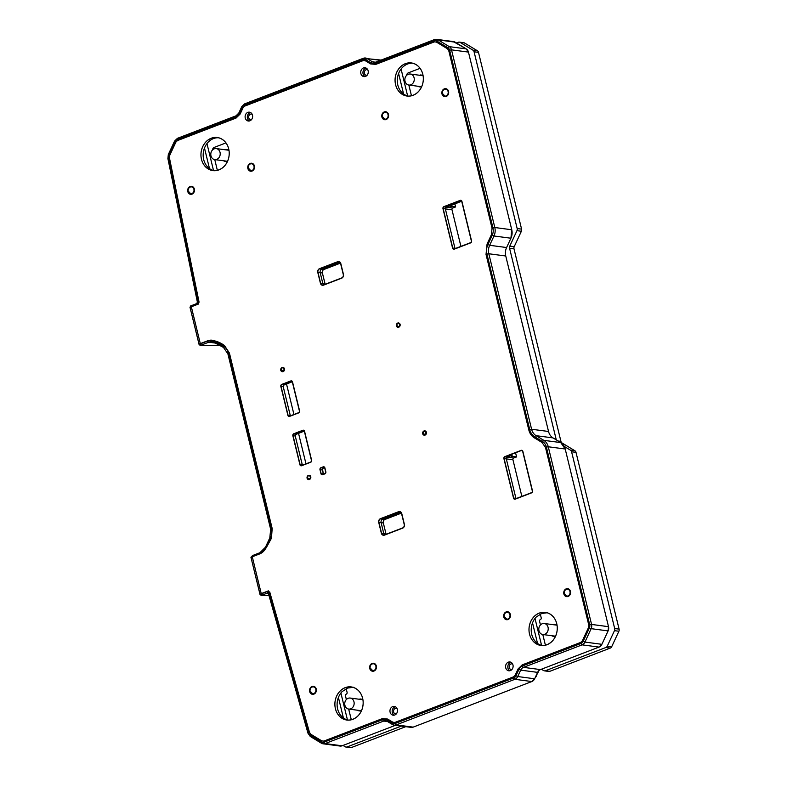 <?xml version="1.0" encoding="UTF-8"?>
<svg xmlns="http://www.w3.org/2000/svg" width="787" height="787" viewBox="0 0 787 787"><rect width="100%" height="100%" fill="white"/><g stroke="black" fill="none" stroke-linecap="round" stroke-linejoin="round"><path stroke-width="1.18" d="M283.025 371.198A1.741 1.466 -82.5 0 0 282.218 367.913A1.741 1.466 -82.5 0 0 283.025 371.198M309.321 479.096A1.741 1.466 -82.5 0 0 308.524 475.801A1.741 1.466 -82.5 0 0 309.321 479.096M398.645 326.782A1.741 1.466 -82.5 0 0 397.848 323.496A1.741 1.466 -82.5 0 0 398.645 326.782M424.95 434.67A1.741 1.466 -82.5 0 0 424.144 431.384A1.741 1.466 -82.5 0 0 424.95 434.67M191.88 193.602A3.473 2.932 -82.5 0 0 194.015 189.952A3.473 2.932 -82.5 0 0 191.526 186.873A3.473 2.932 -82.5 0 0 190.277 187.021A3.473 2.932 -82.5 0 0 188.132 190.67A3.473 2.932 -82.5 0 0 190.621 193.759A3.473 2.932 -82.5 0 0 191.88 193.602M251.958 170.523A3.473 2.932 -82.5 0 0 254.093 166.874A3.473 2.932 -82.5 0 0 251.604 163.794A3.473 2.932 -82.5 0 0 250.355 163.942A3.473 2.932 -82.5 0 0 248.21 167.592A3.473 2.932 -82.5 0 0 250.699 170.681A3.473 2.932 -82.5 0 0 251.958 170.523M313.767 693.593A3.473 2.932 -82.5 0 0 315.902 689.943A3.473 2.932 -82.5 0 0 313.413 686.864A3.473 2.932 -82.5 0 0 312.164 687.021A3.473 2.932 -82.5 0 0 310.019 690.671A3.473 2.932 -82.5 0 0 312.508 693.75A3.473 2.932 -82.5 0 0 313.767 693.593M373.845 670.514A3.473 2.932 -82.5 0 0 375.979 666.864A3.473 2.932 -82.5 0 0 373.491 663.785A3.473 2.932 -82.5 0 0 372.241 663.943A3.473 2.932 -82.5 0 0 370.097 667.592A3.473 2.932 -82.5 0 0 372.585 670.672A3.473 2.932 -82.5 0 0 373.845 670.514M507.871 619.025A3.473 2.932 -82.5 0 0 510.006 615.375A3.473 2.932 -82.5 0 0 507.526 612.296A3.473 2.932 -82.5 0 0 506.267 612.443A3.473 2.932 -82.5 0 0 504.133 616.093A3.473 2.932 -82.5 0 0 506.612 619.182A3.473 2.932 -82.5 0 0 507.871 619.025M567.948 595.946A3.473 2.932 -82.5 0 0 570.093 592.296A3.473 2.932 -82.5 0 0 567.604 589.217A3.473 2.932 -82.5 0 0 566.345 589.365A3.473 2.932 -82.5 0 0 564.21 593.014A3.473 2.932 -82.5 0 0 566.699 596.103A3.473 2.932 -82.5 0 0 567.948 595.946M385.984 119.034A3.473 2.932 -82.5 0 0 388.129 115.384A3.473 2.932 -82.5 0 0 385.64 112.295A3.473 2.932 -82.5 0 0 384.381 112.452A3.473 2.932 -82.5 0 0 382.246 116.102A3.473 2.932 -82.5 0 0 384.735 119.191A3.473 2.932 -82.5 0 0 385.984 119.034M446.062 95.955A3.473 2.932 -82.5 0 0 448.206 92.305A3.473 2.932 -82.5 0 0 445.717 89.216A3.473 2.932 -82.5 0 0 444.458 89.374A3.473 2.932 -82.5 0 0 442.324 93.023A3.473 2.932 -82.5 0 0 444.812 96.103A3.473 2.932 -82.5 0 0 446.062 95.955M352.871 719.239A16.675 14.087 -82.5 0 0 363.132 701.719A16.675 14.087 -82.5 0 0 351.199 686.923A16.675 14.087 -82.5 0 0 345.168 687.661A16.675 14.087 -82.5 0 0 334.908 705.182A16.675 14.087 -82.5 0 0 346.831 719.977A16.675 14.087 -82.5 0 0 352.871 719.239M412.486 63.186A16.675 14.087 -82.5 0 0 407.568 64.022A16.675 14.087 -82.5 0 0 397.809 85.006A16.675 14.087 -82.5 0 0 408.128 96.093M413.057 95.306A16.675 14.087 -82.5 0 0 423.317 77.785A16.675 14.087 -82.5 0 0 411.385 62.99A16.675 14.087 -82.5 0 0 405.354 63.727A16.675 14.087 -82.5 0 0 395.094 81.248A16.675 14.087 -82.5 0 0 407.027 96.044A16.675 14.087 -82.5 0 0 413.057 95.306M546.975 644.671A16.675 14.087 -82.5 0 0 557.235 627.15A16.675 14.087 -82.5 0 0 545.312 612.355A16.675 14.087 -82.5 0 0 539.282 613.093A16.675 14.087 -82.5 0 0 529.012 630.613A16.675 14.087 -82.5 0 0 540.944 645.409A16.675 14.087 -82.5 0 0 546.975 644.671M218.373 137.755A16.675 14.087 -82.5 0 0 213.454 138.591A16.675 14.087 -82.5 0 0 203.695 159.584A16.675 14.087 -82.5 0 0 214.015 170.661M218.943 169.884A16.675 14.087 -82.5 0 0 229.204 152.363A16.675 14.087 -82.5 0 0 217.281 137.558A16.675 14.087 -82.5 0 0 211.25 138.305A16.675 14.087 -82.5 0 0 200.99 155.826A16.675 14.087 -82.5 0 0 212.913 170.622A16.675 14.087 -82.5 0 0 218.943 169.884M394.749 715.009A4.447 3.758 -82.5 0 0 397.494 710.336A4.447 3.758 -82.5 0 0 394.307 706.392A4.447 3.758 -82.5 0 0 392.703 706.588A4.447 3.758 -82.5 0 0 389.968 711.261A4.447 3.758 -82.5 0 0 393.146 715.206A4.447 3.758 -82.5 0 0 394.749 715.009A4.447 3.758 97.5 0 1 392.939 715.167A4.447 3.758 97.5 0 1 389.958 711.133A4.447 3.758 97.5 0 1 392.703 706.588A4.447 3.758 97.5 0 1 394.1 706.372A4.447 3.758 97.5 0 1 397.484 710.208A4.447 3.758 97.5 0 1 394.749 715.009M395.389 706.736A4.447 3.758 -82.5 0 0 394.907 706.874A4.447 3.758 -82.5 0 0 392.182 710.887A4.447 3.758 -82.5 0 0 394.277 715.147M510.379 670.593A4.447 3.758 -82.5 0 0 513.114 665.92A4.447 3.758 -82.5 0 0 509.927 661.965A4.447 3.758 -82.5 0 0 508.323 662.172A4.447 3.758 -82.5 0 0 505.588 666.835A4.447 3.758 -82.5 0 0 508.766 670.79A4.447 3.758 -82.5 0 0 510.379 670.593A4.447 3.758 97.5 0 1 508.559 670.75A4.447 3.758 97.5 0 1 505.579 666.717A4.447 3.758 97.5 0 1 508.323 662.172A4.447 3.758 97.5 0 1 509.72 661.946A4.447 3.758 97.5 0 1 513.104 665.792A4.447 3.758 97.5 0 1 510.379 670.593M511.009 662.31A4.447 3.758 -82.5 0 0 510.537 662.457A4.447 3.758 -82.5 0 0 507.802 666.461A4.447 3.758 -82.5 0 0 509.897 670.731M365.522 76.388A4.447 3.758 -82.5 0 0 368.257 71.715A4.447 3.758 -82.5 0 0 365.079 67.771A4.447 3.758 -82.5 0 0 363.476 67.967A4.447 3.758 -82.5 0 0 360.731 72.64A4.447 3.758 -82.5 0 0 363.919 76.585A4.447 3.758 -82.5 0 0 365.522 76.388A4.447 3.758 97.5 0 1 363.712 76.546A4.447 3.758 97.5 0 1 360.731 72.512A4.447 3.758 97.5 0 1 363.476 67.967A4.447 3.758 97.5 0 1 364.873 67.751A4.447 3.758 97.5 0 1 368.257 71.587A4.447 3.758 97.5 0 1 365.522 76.388M366.162 68.115A4.447 3.758 -82.5 0 0 365.68 68.253A4.447 3.758 -82.5 0 0 362.955 72.256A4.447 3.758 -82.5 0 0 365.05 76.526M249.902 120.805A4.447 3.758 -82.5 0 0 252.637 116.132A4.447 3.758 -82.5 0 0 249.459 112.187A4.447 3.758 -82.5 0 0 247.846 112.384A4.447 3.758 -82.5 0 0 245.111 117.056A4.447 3.758 -82.5 0 0 248.299 121.001A4.447 3.758 -82.5 0 0 249.902 120.805A4.447 3.758 97.5 0 1 248.092 120.972A4.447 3.758 97.5 0 1 245.111 116.929A4.447 3.758 97.5 0 1 247.846 112.384A4.447 3.758 97.5 0 1 249.253 112.167A4.447 3.758 97.5 0 1 252.627 116.014A4.447 3.758 97.5 0 1 249.902 120.805M250.532 112.531A4.447 3.758 -82.5 0 0 250.059 112.679A4.447 3.758 -82.5 0 0 247.334 116.683A4.447 3.758 -82.5 0 0 249.42 120.952M286.507 383.958L293.945 414.493M298.529 433.293L305.976 463.828M515.819 453.784L516.577 456.922L511.422 456.234A2.774 0.62 -13.7 0 1 510.989 456.027A2.774 0.62 -13.7 0 1 512.219 455.171L507.113 457.129A1.387 1.171 97.5 0 0 506.307 458.88L515.928 498.358A1.387 1.171 97.5 0 0 516.016 498.624M454.876 203.794L455.634 206.922L449.111 206.056L461.654 201.187L449.948 205.968M531.491 492.672L515.17 498.948A1.387 1.171 97.5 0 1 513.714 498.063L504.093 458.595A1.387 1.171 97.5 0 1 504.91 456.844L521.23 450.567A1.387 1.171 97.5 0 1 522.686 451.453L532.307 490.921A1.387 1.171 97.5 0 1 531.491 492.672M516.577 456.922L513.744 458.004A1.387 1.171 -82.5 0 0 512.937 459.756L521.86 496.371M455.634 206.922L452.8 208.014A1.387 1.171 -82.5 0 0 451.994 209.765L460.916 246.38M339.669 262.16L337.731 261.904L319.591 268.869L324.008 269.449L340.456 263.133L324.008 269.449A2.774 2.351 -82.5 0 0 322.385 272.951L325.011 283.743L322.385 272.951L317.968 272.371L320.594 283.163L325.011 283.743A2.774 2.351 -82.5 0 0 325.198 284.274L322.808 283.448A2.774 2.351 -82.5 0 0 323.654 284.864M401.4 513.134L384.951 519.45A2.774 2.351 -82.5 0 0 383.328 522.952L378.911 522.371L381.538 533.153L385.955 533.743L383.328 522.952M385.955 533.743A2.774 2.351 -82.5 0 0 386.142 534.265M599.045 647.091L582.105 644.848L523.512 667.356L540.453 669.599L599.045 647.091L601.878 644.317L608.095 630.908L608.518 626.678L565.204 449.003L560.737 442.579A11.116 9.395 97.5 0 1 565.204 449.003L608.518 626.678A5.558 4.692 97.5 0 1 608.095 630.908L601.878 644.317A5.558 4.692 97.5 0 1 599.045 647.091L540.453 669.599A5.558 4.692 -82.5 0 0 537.619 672.373L534.648 678.778A5.558 4.692 97.5 0 1 531.825 681.542L413.155 727.139A5.558 4.692 97.5 0 1 411.139 727.385L394.198 725.142A5.558 4.692 97.5 0 1 392.634 724.591A1.387 0.698 121.2 0 1 392.487 724.542L387.165 721.325A1.387 0.698 121.2 0 0 387.312 721.374L392.379 724.433M324.224 467.183L320.978 467.921L324.618 467.665L323.191 468.216A1.387 1.171 -82.5 0 0 322.375 469.967L320.171 469.672L321.135 473.626L323.339 473.912L322.483 468.904M323.339 473.912A1.387 1.171 -82.5 0 0 323.437 474.177L322.375 469.967M302.306 464.94A1.387 1.171 -82.5 0 0 302.405 465.206L295.253 435.998L293.049 435.703L300.103 464.645L302.306 464.94L295.253 435.998A1.387 1.171 -82.5 0 1 296.069 434.247L304.294 431.089L295.646 434.522M290.285 415.595A1.387 1.171 -82.5 0 0 290.373 415.861L283.222 386.653L281.018 386.358L288.072 415.31L290.285 415.595L283.222 386.653A1.387 1.171 -82.5 0 1 284.038 384.902L292.262 381.744L283.615 385.177M300.103 464.645A1.387 1.171 97.5 0 0 301.559 465.53L310.629 462.048A1.387 1.171 97.5 0 0 311.436 460.297L304.382 431.345A1.387 1.171 97.5 0 0 302.926 430.469L293.856 433.952L296.069 434.247M293.049 435.703A1.387 1.171 97.5 0 1 293.856 433.952M323.25 467.055A1.387 1.171 97.5 0 1 324.706 467.931L325.67 471.875A1.387 1.171 97.5 0 1 324.854 473.636L322.591 474.502A1.387 1.171 97.5 0 1 321.135 473.626M320.171 469.672A1.387 1.171 97.5 0 1 320.978 467.921M288.072 415.31A1.387 1.171 97.5 0 0 289.527 416.185L298.598 412.703A1.387 1.171 97.5 0 0 299.404 410.952L292.351 382.01A1.387 1.171 97.5 0 0 290.895 381.124L281.825 384.607L284.038 384.902M281.018 386.358A1.387 1.171 97.5 0 1 281.825 384.607M337.731 261.904A2.774 2.351 97.5 0 1 340.633 263.665L343.27 274.447A2.774 2.351 97.5 0 1 341.647 277.959L323.506 284.924A2.774 2.351 97.5 0 1 320.594 283.163M317.968 272.371A2.774 2.351 97.5 0 1 319.591 268.869M451.994 209.765L443.15 208.594L452.771 248.062A1.387 1.171 97.5 0 0 454.227 248.948L470.547 242.681A1.387 1.171 97.5 0 0 471.364 240.93L461.743 201.452A1.387 1.171 97.5 0 0 460.287 200.577L443.966 206.843L452.8 208.014M443.15 208.594A1.387 1.171 97.5 0 1 443.966 206.843M378.911 522.371A2.774 2.351 97.5 0 1 380.534 518.869L398.675 511.894A2.774 2.351 97.5 0 1 401.577 513.655L404.213 524.447A2.774 2.351 97.5 0 1 402.59 527.949L384.45 534.914A2.774 2.351 97.5 0 1 381.538 533.153M268.21 593.241L267.285 593.113L268.406 590.87L308.583 732.746A4.171 3.522 -82.5 0 0 310.265 735.186L321.401 741.925A4.171 3.522 -82.5 0 0 324.087 742.161L382.669 719.652A6.945 5.873 97.5 0 1 387.155 720.036L392.467 723.253A4.171 3.522 -82.5 0 0 395.153 723.489L513.822 677.902A4.171 3.522 -82.5 0 0 515.947 675.817L518.918 669.412A6.945 5.873 97.5 0 1 522.46 665.95L581.042 643.441A4.171 3.522 -82.5 0 0 583.167 641.356L589.394 627.947A4.171 3.522 -82.5 0 0 589.709 624.78L546.394 447.105A9.729 8.214 -82.5 0 0 542.479 441.487L534.757 436.815A12.503 10.565 97.5 0 1 529.73 429.584L486.946 254.093A12.503 10.565 97.5 0 1 487.891 244.58L492.209 235.274A9.729 8.214 -82.5 0 0 492.947 227.866L449.643 50.201A4.171 3.522 -82.5 0 0 447.96 47.791L436.824 41.052A4.171 3.522 -82.5 0 0 434.139 40.816A1.387 0.679 -111 0 1 434.375 39.616A1.387 0.679 -111 0 1 434.552 39.596A5.558 4.692 97.5 0 1 436.569 39.35L453.509 41.583A5.558 4.692 97.5 0 1 455.083 42.144L466.219 48.883A5.558 4.692 97.5 0 1 468.452 52.09L511.757 229.765A11.116 9.395 97.5 0 1 510.92 238.225L511.757 229.765L468.452 52.09L466.219 48.883L453.253 41.563M510.92 238.225L506.602 247.531L510.92 238.225L493.98 235.992L489.662 245.298L506.602 247.531A11.116 9.395 -82.5 0 0 505.756 255.991L548.539 431.483A11.116 9.395 -82.5 0 0 553.005 437.906L536.065 435.673L543.797 440.346L560.737 442.579L552.897 437.838M339.817 746.007L342.079 745.801L395.438 725.309L342.079 745.801A5.558 4.692 97.5 0 1 340.073 746.056L323.132 743.813A5.558 4.692 97.5 0 1 321.558 743.262A1.387 0.698 121.2 0 1 321.411 743.213L310.275 736.465A1.387 0.698 121.2 0 0 310.422 736.524L321.303 743.105M353.52 687.277L347.647 688.045L341.991 691.714A16.675 14.087 -82.5 0 0 337.633 708.998A16.675 14.087 -82.5 0 0 347.943 720.075M547.634 612.709L541.761 613.466L536.095 617.136A16.675 14.087 -82.5 0 0 531.737 634.42A16.675 14.087 -82.5 0 0 542.056 645.507M434.139 40.816L375.556 63.324A6.945 5.873 97.5 0 1 371.07 62.94L365.758 59.714A4.171 3.522 -82.5 0 0 363.073 59.487L244.403 105.074A4.171 3.522 -82.5 0 0 242.278 107.15L239.307 113.554A6.945 5.873 97.5 0 1 235.766 117.027L177.183 139.535A4.171 3.522 -82.5 0 0 175.058 141.611L168.831 155.019L168.31 154.537L167.906 158.63L197.409 302.198L198.481 304.028L191.32 306.782L200.301 343.624L207.679 340.791A12.503 10.565 97.5 0 1 215.736 341.479L223.469 346.162A12.503 10.565 97.5 0 1 228.496 353.383L271.279 528.874A12.503 10.565 97.5 0 1 270.334 538.397L266.006 547.703A12.503 10.565 97.5 0 1 259.641 553.94L252.263 556.773L261.245 593.614L268.406 590.87L268.416 593.506L307.973 733.199L310.275 736.465A1.387 0.698 121.2 0 1 310.265 735.186M308.583 732.746L308.189 733.307L308.583 732.746M168.831 155.019A4.171 3.522 -82.5 0 0 168.526 158.217L168.123 158.728L168.526 158.217L198.481 304.028L196.612 303.634L191.556 305.582A1.387 0.679 -111 0 1 191.733 305.563M225.564 149.815L227.532 149.697M227.669 160.951L226.44 161.424A5.971 5.047 97.5 0 1 225.348 161.424A5.971 5.047 97.5 0 1 223.567 160.764M206.814 143.785A2.774 2.351 97.5 0 1 207.237 144.729L206.253 144.592M213.533 170.543L207.237 144.729M225.958 142.9L214.241 147.405A2.774 2.351 -82.5 0 0 212.539 149.933M226.981 161.217L214.772 159.604A5.558 4.692 -82.5 0 0 216.779 159.358A5.558 4.692 -82.5 0 0 220.203 153.514A5.558 4.692 -82.5 0 0 216.228 148.586A5.558 4.692 -82.5 0 0 214.212 148.832A5.558 4.692 -82.5 0 0 210.798 154.665A5.558 4.692 -82.5 0 0 214.772 159.604L217.35 170.326M209.49 168.585L204.482 148.054M226.292 149.54A5.971 5.047 97.5 0 1 226.912 149.569A5.971 5.047 97.5 0 1 229.007 150.445M361.646 710.258L359.925 710.927A5.971 5.047 97.5 0 1 359.295 710.887A5.971 5.047 97.5 0 1 357.514 710.228M359.226 699.25L361.912 699.318M347.46 719.957L340.889 693.013M346.191 688.684L347.097 692.393A1.387 1.171 97.5 0 1 346.28 694.144A1.387 1.171 -82.5 0 0 345.473 695.895L346.359 699.535M351.71 719.623A2.774 2.351 -82.5 0 1 350.923 718.265L348.68 709.067M338.42 697.469L343.417 718M359.777 699.033A5.971 5.047 97.5 0 1 360.859 699.043A5.971 5.047 97.5 0 1 362.945 699.909M252.184 114.302A2.853 2.41 -82.5 0 0 248.672 117.184A2.853 2.41 -82.5 0 0 251.476 119.663M367.804 69.886A2.853 2.41 -82.5 0 0 364.292 72.758A2.853 2.41 -82.5 0 0 367.096 75.247M512.662 664.09A2.853 2.41 -82.5 0 0 509.15 666.963A2.853 2.41 -82.5 0 0 511.953 669.452M397.032 708.507A2.853 2.41 -82.5 0 0 393.53 711.379A2.853 2.41 -82.5 0 0 396.323 713.868M535.199 677.607A5.283 4.466 -82.5 0 0 536.498 675.826L537.787 672.039M538.121 672.324L538.21 670.829M474.079 51.785A2.774 2.351 -82.5 0 0 472.957 50.171L460.12 42.4A2.774 2.351 -82.5 0 0 459.333 42.124L463.75 42.705A2.774 2.351 97.5 0 1 464.537 42.99L477.375 50.762A2.774 2.351 97.5 0 1 478.496 52.365L474.079 51.785L517.167 228.545L521.584 229.125A2.774 2.351 97.5 0 1 521.378 231.25L514.196 246.705A2.774 2.351 -82.5 0 0 513.99 248.82L509.573 248.239L556.291 439.894M478.496 52.365L521.584 229.125M558.131 441.005L560.934 441.379L513.99 248.82M560.934 441.379A2.774 2.351 -82.5 0 0 562.046 442.983L574.884 450.754A2.774 2.351 97.5 0 1 576.005 452.358L619.094 629.128A2.774 2.351 97.5 0 1 618.887 631.243L611.706 646.698A2.774 2.351 97.5 0 1 610.289 648.085L549.828 671.321A2.774 2.351 97.5 0 1 548.824 671.439L544.397 670.858A2.774 2.351 -82.5 0 0 545.411 670.731L549.828 671.321M405.748 726.667L351.455 747.522A2.774 2.351 97.5 0 1 350.451 747.65L346.034 747.07A2.774 2.351 -82.5 0 0 347.037 746.942L351.455 747.522M343.024 745.446L345.247 746.784A2.774 2.351 -82.5 0 0 346.034 747.07M401.331 726.086L347.037 746.942M541.397 669.235L543.62 670.583A2.774 2.351 -82.5 0 0 544.397 670.858M610.289 648.085L605.872 647.504L545.411 670.731M605.872 647.504A2.774 2.351 -82.5 0 0 607.289 646.117L614.47 630.662A2.774 2.351 -82.5 0 0 614.677 628.538L619.094 629.128M576.005 452.358L571.588 451.777L614.677 628.538M571.588 451.777A2.774 2.351 -82.5 0 0 570.467 450.174L564.23 446.396M509.573 248.239A2.774 2.351 97.5 0 1 509.779 246.124L516.961 230.66A2.774 2.351 -82.5 0 0 517.167 228.545M459.333 42.124A2.774 2.351 -82.5 0 0 458.329 42.252L456.45 42.97M352.881 719.298A16.675 14.087 -82.5 0 0 363.141 701.778A16.675 14.087 -82.5 0 0 351.209 686.972A16.675 14.087 -82.5 0 0 345.178 687.72A16.675 14.087 -82.5 0 0 334.918 705.241A16.675 14.087 -82.5 0 0 346.851 720.036A16.675 14.087 -82.5 0 0 352.881 719.298M546.985 644.72A16.675 14.087 -82.5 0 0 557.255 627.2A16.675 14.087 -82.5 0 0 545.322 612.404A16.675 14.087 -82.5 0 0 539.292 613.142A16.675 14.087 -82.5 0 0 529.031 630.662A16.675 14.087 -82.5 0 0 540.954 645.458A16.675 14.087 -82.5 0 0 546.985 644.72M413.047 95.257A16.675 14.087 -82.5 0 0 423.308 77.736A16.675 14.087 -82.5 0 0 411.375 62.94A16.675 14.087 -82.5 0 0 405.344 63.678A16.675 14.087 -82.5 0 0 395.084 81.199A16.675 14.087 -82.5 0 0 407.017 95.994A16.675 14.087 -82.5 0 0 413.047 95.257M218.934 169.825A16.675 14.087 -82.5 0 0 229.194 152.304A16.675 14.087 -82.5 0 0 217.261 137.509A16.675 14.087 -82.5 0 0 211.231 138.246A16.675 14.087 -82.5 0 0 200.97 155.767A16.675 14.087 -82.5 0 0 212.903 170.563A16.675 14.087 -82.5 0 0 218.934 169.825M570.437 591.391A4.024 3.404 97.5 0 1 568.076 596.467A4.024 3.404 97.5 0 1 563.866 593.919A4.024 3.404 97.5 0 1 566.217 588.843A4.024 3.404 97.5 0 1 570.437 591.391M564.604 593.782L566.837 596.113M254.437 165.968A4.024 3.404 97.5 0 1 252.086 171.045A4.024 3.404 97.5 0 1 247.866 168.497A4.024 3.404 97.5 0 1 250.227 163.421A4.024 3.404 97.5 0 1 254.437 165.968M248.613 168.359L250.846 170.69M194.359 189.057A4.024 3.404 97.5 0 1 192.008 194.123A4.024 3.404 97.5 0 1 187.788 191.575A4.024 3.404 97.5 0 1 190.149 186.499A4.024 3.404 97.5 0 1 194.359 189.057M188.536 191.438L190.769 193.769M388.473 114.479A4.024 3.404 97.5 0 1 386.112 119.555A4.024 3.404 97.5 0 1 381.902 117.007A4.024 3.404 97.5 0 1 384.253 111.931A4.024 3.404 97.5 0 1 388.473 114.479M382.649 116.87L384.873 119.201M448.551 91.4A4.024 3.404 97.5 0 1 446.19 96.476A4.024 3.404 97.5 0 1 441.979 93.928A4.024 3.404 97.5 0 1 444.33 88.852A4.024 3.404 97.5 0 1 448.551 91.4M442.727 93.791L444.95 96.122M400.111 324.421A2.292 1.938 97.5 0 1 396.373 325.857A2.292 1.938 97.5 0 1 400.111 324.421M397.12 325.72L398.94 326.821M426.416 432.309A2.292 1.938 97.5 0 1 422.678 433.745A2.292 1.938 97.5 0 1 426.416 432.309M423.426 433.617L425.236 434.709M310.796 476.735A2.292 1.938 97.5 0 1 307.058 478.162A2.292 1.938 97.5 0 1 310.796 476.735M307.796 478.034L309.616 479.135M284.491 368.837A2.292 1.938 97.5 0 1 280.752 370.274A2.292 1.938 97.5 0 1 284.491 368.837M281.5 370.136L283.32 371.238M376.324 665.969A4.024 3.404 97.5 0 1 373.973 671.045A4.024 3.404 97.5 0 1 369.752 668.488A4.024 3.404 97.5 0 1 372.113 663.411A4.024 3.404 97.5 0 1 376.324 665.969M370.5 668.36L372.733 670.681M316.246 689.048A4.024 3.404 97.5 0 1 313.895 694.124A4.024 3.404 97.5 0 1 309.675 691.566A4.024 3.404 97.5 0 1 312.036 686.5A4.024 3.404 97.5 0 1 316.246 689.048M310.422 691.439L312.646 693.77M510.36 614.48A4.024 3.404 97.5 0 1 507.999 619.546A4.024 3.404 97.5 0 1 503.788 616.998A4.024 3.404 97.5 0 1 506.139 611.922A4.024 3.404 97.5 0 1 510.36 614.48M504.526 616.86L506.759 619.192M410.883 727.336L413.155 727.139L531.825 681.542L534.648 678.778L537.619 672.373L520.679 670.131L517.708 676.535L534.648 678.778M548.539 431.483L505.756 255.991L488.816 253.758L531.599 429.249L548.539 431.483M560.737 442.579L553.005 437.906M455.073 248.623A1.387 1.171 97.5 0 1 454.984 248.358L445.363 208.889A1.387 1.171 97.5 0 1 446.17 207.138L451.197 205.2M322.808 283.448L320.181 272.666A2.774 2.351 -82.5 0 1 321.804 269.164L324.008 269.449L323.221 269.961M322.355 272.804L320.181 272.666M168.398 156.761L168.703 159.112M214.408 345.395L220.35 345.542M283.33 385.591L283.222 386.653M295.361 434.936L295.253 435.998M321.804 269.164L339.787 262.248M400.731 512.248L382.748 519.154A2.774 2.351 -82.5 0 0 381.115 522.657L383.751 533.448A2.774 2.351 -82.5 0 0 384.597 534.865M268.377 593.349A1.387 1.171 97.5 0 0 267.787 593.054L267.787 593.054A1.387 1.171 97.5 0 0 267.285 593.113L262.297 595.031A1.387 0.679 -111 0 1 261.304 593.831L267.482 591.45L269.734 591.981L309.488 732.382L310.727 734.192L321.863 740.931L323.821 741.098L382.413 718.59L387.607 719.043L392.929 722.259L394.897 722.427L513.567 676.84L515.121 675.315L518.092 668.911L522.194 664.887L580.786 642.379L582.341 640.854L588.568 627.446L588.794 625.124L545.489 447.459L542.027 442.481L534.294 437.808C531.55 436.077 529.73 433.46 528.815 429.938L486.032 254.447L487.064 244.078L491.383 234.772L492.042 228.21L448.728 50.545L447.498 48.784L436.362 42.045L434.394 41.868L375.812 64.377L370.608 63.934L365.296 60.717L363.328 60.54L244.659 106.127L243.104 107.652L240.133 114.056L236.031 118.08L177.439 140.588L175.885 142.113L169.166 156.574L199.081 302.169L197.458 304.185L191.271 306.566C189.706 307.166 189.588 307.491 190.907 307.54M198.216 303.634L197.458 304.185M216.514 343.221L208.742 342.197L201.354 345.031A1.387 0.679 -111 0 1 200.36 343.83C198.796 344.509 198.688 344.913 200.046 345.04M190.031 307.373L199.229 344.854M191.32 306.782A2.774 0.62 166.3 0 0 190.09 307.628C190.326 306.153 190.808 305.474 191.556 305.582A1.387 0.679 -111 0 0 191.28 306.566L200.351 343.83L208.211 340.81C213.1 339.797 218.501 341.361 224.433 345.483L229.41 353.038L272.184 528.52L271.426 538.278L266.144 547.919L260.074 553.546L252.214 556.566C250.65 557.166 250.532 557.491 251.85 557.53M252.676 555.553A1.387 0.679 69 0 0 252.499 555.573A1.387 0.679 69 0 0 252.224 556.557L261.294 593.831C259.74 594.51 259.631 594.913 260.989 595.031M250.974 557.373L260.172 594.854M471.541 240.861A1.604 1.358 97.5 0 1 470.606 242.888L454.276 249.154A1.604 1.358 97.5 0 1 452.594 248.131L442.973 208.663A1.604 1.358 97.5 0 1 443.917 206.637L460.238 200.36A1.604 1.358 97.5 0 1 461.92 201.383L471.541 240.861M301.608 465.737A1.604 1.358 97.5 0 1 299.926 464.714L292.862 435.772A1.604 1.358 97.5 0 1 293.807 433.745L302.877 430.263A1.604 1.358 97.5 0 1 304.559 431.276L311.613 460.228A1.604 1.358 97.5 0 1 310.678 462.254L301.608 465.737M323.201 466.848A1.604 1.358 97.5 0 1 324.883 467.862L325.848 471.816A1.604 1.358 97.5 0 1 324.903 473.843L322.64 474.709A1.604 1.358 97.5 0 1 320.958 473.695L319.994 469.741A1.604 1.358 97.5 0 1 320.929 467.714L323.201 466.848M289.577 416.392A1.604 1.358 97.5 0 1 287.894 415.379L280.841 386.427A1.604 1.358 97.5 0 1 281.776 384.4L290.846 380.918A1.604 1.358 97.5 0 1 292.528 381.941L299.591 410.883A1.604 1.358 97.5 0 1 298.647 412.909L289.577 416.392M337.682 261.697A3 2.528 97.5 0 1 340.82 263.596L343.447 274.388A3 2.528 97.5 0 1 341.696 278.165L323.555 285.13A3 2.528 97.5 0 1 320.417 283.231L317.791 272.44A3 2.528 97.5 0 1 319.542 268.662L337.682 261.697M378.734 522.44A3 2.528 97.5 0 1 380.485 518.663L398.625 511.688A3 2.528 97.5 0 1 401.763 513.586L404.39 524.378A3 2.528 97.5 0 1 402.639 528.156L384.499 535.121A3 2.528 97.5 0 1 381.361 533.222L378.734 522.44M532.484 490.852A1.604 1.358 97.5 0 1 531.54 492.878L515.219 499.155A1.604 1.358 97.5 0 1 513.537 498.132L503.916 458.664A1.604 1.358 97.5 0 1 504.861 456.637L521.181 450.361A1.604 1.358 97.5 0 1 522.863 451.384L532.484 490.852M419.628 75.257L421.635 75.129M421.783 86.373L420.543 86.855A5.971 5.047 97.5 0 1 419.461 86.845A5.971 5.047 97.5 0 1 417.73 86.226M400.927 69.217A2.774 2.351 97.5 0 1 401.35 70.151L400.367 70.023M407.636 95.965L401.35 70.151M420.071 68.331L408.355 72.827A2.774 2.351 -82.5 0 0 406.643 75.336M421.045 86.659L408.837 85.045A5.558 4.692 -82.5 0 0 410.844 84.799A5.558 4.692 -82.5 0 0 414.267 78.966A5.558 4.692 -82.5 0 0 410.293 74.027A5.558 4.692 -82.5 0 0 408.276 74.273A5.558 4.692 -82.5 0 0 404.862 80.117A5.558 4.692 -82.5 0 0 408.837 85.045L411.463 95.748M403.593 94.017L398.596 73.476M420.396 74.962A5.971 5.047 97.5 0 1 421.025 75.001A5.971 5.047 97.5 0 1 423.121 75.877M555.76 635.689L554.038 636.349A5.971 5.047 97.5 0 1 553.409 636.319A5.971 5.047 97.5 0 1 551.667 635.689M553.291 624.691L556.016 624.75M541.574 645.379L535.003 618.434M540.305 614.106L541.21 617.825A1.387 1.171 97.5 0 1 540.394 619.576A1.387 1.171 -82.5 0 0 539.577 621.327L540.462 624.937M545.824 645.055A2.774 2.351 -82.5 0 1 545.037 643.697L542.794 634.519A5.558 4.692 -82.5 0 0 544.791 634.273A5.558 4.692 -82.5 0 0 548.214 628.429A5.558 4.692 -82.5 0 0 544.23 623.491A5.558 4.692 -82.5 0 0 542.223 623.747A5.558 4.692 -82.5 0 0 538.8 629.58A5.558 4.692 -82.5 0 0 542.784 634.519L554.717 636.093M532.524 622.891L537.531 643.432M553.891 624.465A5.971 5.047 97.5 0 1 554.973 624.465A5.971 5.047 97.5 0 1 557.058 625.34M350.727 708.821A5.558 4.692 -82.5 0 0 354.15 702.978A5.558 4.692 -82.5 0 0 350.166 698.049A5.558 4.692 -82.5 0 0 348.159 698.295A5.558 4.692 -82.5 0 0 344.736 704.139A5.558 4.692 -82.5 0 0 348.72 709.067A5.558 4.692 -82.5 0 0 350.727 708.821M511.275 455.634L511.422 456.234M513.714 498.063L516.508 498.437M512.937 459.756L504.093 458.595M565.204 449.003L548.264 446.77L591.578 624.435L608.518 626.678M262.297 595.031L262.13 595.572L268.967 595.444M201.354 345.031L201.187 345.582L219.819 345.227M387.578 721.571L383.731 721.059L325.139 743.567L342.079 745.801M468.452 52.09L451.512 49.856L494.816 227.522L511.757 229.765M380.436 60.343L367.067 58.572L372.389 61.799L375.537 62.212M531.825 681.542L514.875 679.309L396.215 724.896L413.155 727.139M608.095 630.908L591.155 628.665L584.928 642.084L601.878 644.317M455.083 42.144L438.143 39.911L449.279 46.649L466.219 48.883M522.46 665.95A1.387 0.679 69 0 0 523.512 667.356A5.558 4.692 -82.5 0 0 520.679 670.131L518.918 669.412M515.947 675.817L517.708 676.535A5.558 4.692 97.5 0 1 514.875 679.309A1.387 0.679 69 0 1 513.822 677.902M324.087 742.161A1.387 0.679 69 0 0 325.139 743.567A5.558 4.692 97.5 0 1 323.132 743.813L321.411 743.213A1.387 0.698 121.2 0 1 321.401 741.925M395.153 723.489A1.387 0.679 69 0 0 396.215 724.896A5.558 4.692 97.5 0 1 394.198 725.142L392.487 724.542A1.387 0.698 121.2 0 1 392.467 723.253M387.066 721.236A5.558 4.692 -82.5 0 0 385.738 720.813A5.558 4.692 -82.5 0 0 383.731 721.059A1.387 0.679 69 0 1 382.669 719.652M363.073 59.487A1.387 0.679 -111 0 1 363.309 58.287A1.387 0.679 -111 0 1 363.486 58.268A5.558 4.692 97.5 0 1 365.493 58.022A5.558 4.692 97.5 0 1 367.067 58.572A1.387 0.698 -58.8 0 0 365.758 59.714M371.07 62.94A1.387 0.698 -58.8 0 1 372.389 61.799A5.558 4.692 -82.5 0 0 373.953 62.35A5.558 4.692 -82.5 0 0 375.665 62.212M375.556 63.324A1.387 0.679 -111 0 1 375.793 62.124L434.375 39.616L436.569 39.35A5.558 4.692 97.5 0 1 438.143 39.911A1.387 0.698 -58.8 0 0 436.824 41.052M583.167 641.356L584.928 642.084A5.558 4.692 97.5 0 1 582.105 644.848A1.387 0.679 69 0 1 581.042 643.441M190.09 307.628L199.072 344.47A2.774 0.62 -13.7 0 1 200.301 343.624M252.263 556.773A2.774 0.62 166.3 0 0 251.033 557.629L260.015 594.47A2.774 0.62 -13.7 0 1 261.245 593.614M504.91 456.844L513.744 458.004M522.204 450.695L521.23 450.567M452.771 248.062L455.565 248.436M461.261 200.705L460.287 200.577M400.613 512.15L398.675 511.894M380.534 518.869L384.951 519.45M589.709 624.78L591.578 624.435A5.558 4.692 97.5 0 1 591.155 628.665L589.394 627.947M447.96 47.791A1.387 0.698 -58.8 0 1 449.279 46.649A5.558 4.692 97.5 0 1 451.512 49.856L449.643 50.201M223.37 347.342L215.904 342.817A1.387 0.698 -58.8 0 1 215.756 342.768A1.387 0.698 -58.8 0 1 215.736 341.479M492.947 227.866L494.816 227.522A11.116 9.395 97.5 0 1 493.98 235.992L492.209 235.274M487.891 244.58L489.662 245.298A11.116 9.395 -82.5 0 0 488.816 253.758L486.946 254.093M542.479 441.487A1.387 0.698 -58.8 0 1 543.797 440.346A11.116 9.395 97.5 0 1 548.264 446.77L546.394 447.105M529.73 429.584L531.599 429.249A11.116 9.395 -82.5 0 0 536.065 435.673A1.387 0.698 -58.8 0 0 534.757 436.815M215.658 342.67A11.116 9.395 -82.5 0 0 212.756 341.706A11.116 9.395 -82.5 0 0 208.742 342.197A1.387 0.679 -111 0 1 207.738 340.997M387.155 720.036A1.387 0.698 121.2 0 0 387.165 721.325L385.738 720.813M373.953 62.35L375.793 62.124A1.387 0.679 -111 0 1 375.97 62.104M244.403 105.074A1.387 0.679 -111 0 1 244.639 103.874A1.387 0.679 -111 0 1 244.816 103.854M242.278 107.15L241.757 106.668L244.639 103.874L363.309 58.287L381.105 60.078M239.307 113.554L238.786 113.072L241.757 106.668M235.766 117.027A1.387 0.679 -111 0 1 236.011 115.827A1.387 0.679 -111 0 1 236.189 115.807M177.183 139.535A1.387 0.679 -111 0 1 177.419 138.335A1.387 0.679 -111 0 1 177.596 138.315M175.058 141.611L174.537 141.129L177.419 138.335L236.011 115.827L238.786 113.072M262.13 595.572A1.387 0.964 88.9 0 1 261.835 595.651L260.015 594.47M260.054 552.72A1.387 0.679 69 0 0 259.877 552.74A1.387 0.679 69 0 0 259.602 553.723M265.721 547.172L266.006 547.703M270.039 537.875L270.334 538.397M270.876 529.405L271.279 528.874M228.102 353.914L228.496 353.383M223.626 347.5A1.387 0.698 -58.8 0 1 223.488 347.451A1.387 0.698 -58.8 0 1 223.469 346.162M201.187 345.582A1.387 0.964 88.9 0 1 200.892 345.65L219.927 345.296M291.869 381.252L290.895 381.124M303.9 430.597L302.926 430.469M472.957 50.171L477.375 50.762M464.537 42.99L460.12 42.4M607.289 646.117L611.706 646.698M618.887 631.243L614.47 630.662M509.779 246.124L514.196 246.705M521.378 231.25L516.961 230.66M562.046 442.983L561.17 442.865M570.467 450.174L574.884 450.754M168.31 154.537L174.537 141.129M268.987 595.513L261.835 595.651M251.033 557.629L252.499 555.573L259.877 552.74L265.485 547.211L269.803 537.905L270.659 529.297L227.886 353.816L223.488 347.451L212.756 341.706M199.072 344.47L200.892 345.65M197.409 302.198L196.612 303.634M267.787 593.054L268.416 593.506M228.692 150.228L216.228 148.586M362.64 699.692L350.166 698.049M360.653 710.641L348.72 709.067M422.855 75.69L410.293 74.027M556.793 625.153L544.23 623.491"/></g></svg>
